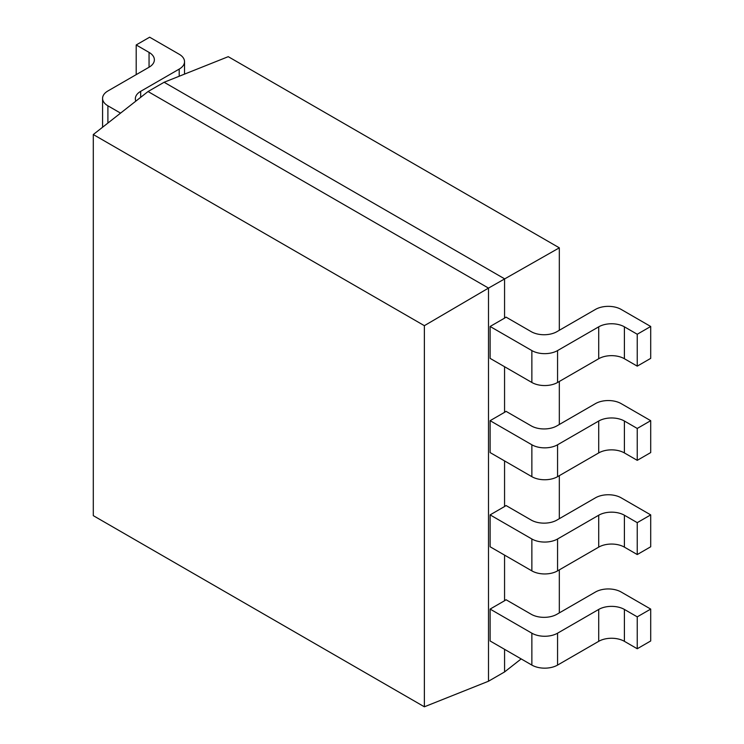 <?xml version="1.0" encoding="UTF-8"?>
<svg xmlns="http://www.w3.org/2000/svg" width="744" height="744" viewBox="0 0 744 744"><rect width="100%" height="100%" fill="white"/><g stroke="black" fill="none" stroke-linecap="round" stroke-linejoin="round"><path stroke-width="1.12" d="M650.702 326.477L650.702 358.376L637.245 366.141L624.402 358.729A18.172 10.49 0 0 0 598.706 358.729L557.563 382.481A18.172 10.49 180 0 1 531.867 382.481L490.11 358.376L490.11 326.477L531.867 350.582A18.172 10.49 0 0 0 557.563 350.582L598.706 326.83A18.172 10.49 180 0 1 624.402 326.83L637.245 334.251L650.702 326.477L621.156 309.42A18.172 10.49 0 0 0 595.46 309.42L556.921 331.666A18.172 10.49 180 0 1 531.225 331.666L506.05 317.13L504.562 318.134L504.571 278.814L164.117 82.259L148.047 91.54L93.298 134.534L93.298 515.657L424.368 706.8L488.501 681.225L504.571 671.944L504.571 649.326M164.117 82.259L228.25 56.674L559.321 247.826L559.321 330.28M521.172 658.905L504.571 671.944M559.321 612.889L559.321 569.867M559.321 518.689L559.321 475.667M559.321 424.48L559.321 381.458M488.501 681.225L488.501 288.095L559.321 247.826M650.702 420.676L650.702 452.575L637.245 460.341L624.402 452.929A18.172 10.49 0 0 0 598.706 452.929L557.563 476.681A18.172 10.49 180 0 1 531.867 476.681L490.11 452.575L490.11 420.676L531.867 444.782A18.172 10.49 0 0 0 557.563 444.782L598.706 421.03A18.172 10.49 180 0 1 624.402 421.03L637.245 428.451L650.702 420.676L621.156 403.62A18.172 10.49 0 0 0 595.46 403.62L556.921 425.875A18.172 10.49 180 0 1 531.225 425.875L506.05 411.339L504.562 412.334L504.562 366.718M650.702 514.885L650.702 546.775L637.245 554.55L624.402 547.128A18.172 10.49 0 0 0 598.706 547.128L557.563 570.881A18.172 10.49 180 0 1 531.867 570.881L490.11 546.775L490.11 514.885L531.867 538.991A18.172 10.49 0 0 0 557.563 538.991L598.706 515.229A18.172 10.49 180 0 1 624.402 515.229L637.245 522.651L650.702 514.885L621.156 497.82A18.172 10.49 0 0 0 595.46 497.82L556.921 520.075A18.172 10.49 180 0 1 531.225 520.075L506.05 505.539L504.562 506.534L504.562 460.917M650.702 609.085L650.702 640.975L637.245 648.749L624.402 641.328A18.172 10.49 0 0 0 598.706 641.328L557.563 665.09A18.172 10.49 180 0 1 531.867 665.09L490.11 640.975L490.11 609.085L531.867 633.191A18.172 10.49 0 0 0 557.563 633.191L598.706 609.438A18.172 10.49 180 0 1 624.402 609.438L637.245 616.85L650.702 609.085L621.156 592.019A18.172 10.49 0 0 0 595.46 592.019L556.921 614.274A18.172 10.49 180 0 1 531.225 614.274L506.05 599.738L504.562 600.743L504.562 555.117M504.562 600.743L490.11 609.085M504.562 506.534L490.11 514.885M504.562 412.334L490.11 420.676M504.562 318.134L490.11 326.477M424.368 706.8L424.368 325.677L488.501 288.095L148.047 91.54M93.298 134.534L424.368 325.677M135.817 101.138A18.172 10.49 180 0 1 135.343 98.766A18.172 10.49 180 0 1 140.662 91.345L179.202 69.099A18.172 10.49 0 0 0 184.531 61.678A18.172 10.49 0 0 0 179.202 54.256L149.656 37.2L136.198 44.966L149.051 52.387A18.172 10.49 180 0 1 154.371 59.808A18.172 10.49 180 0 1 149.051 67.22L107.899 90.973A18.172 10.49 0 0 0 102.579 98.394A18.172 10.49 0 0 0 107.899 105.806L120.556 113.116M136.198 74.642L136.198 44.966M637.245 366.141L637.245 334.251M637.245 460.341L637.245 428.451M637.245 554.55L637.245 522.651M637.245 648.749L637.245 616.85M140.662 97.334L140.662 91.345M179.202 69.099L179.202 76.241M149.051 67.22L149.051 52.387M107.899 105.806L107.899 123.058M531.867 350.582L531.867 382.481M557.563 350.582L557.563 382.481M598.706 358.729L598.706 326.83M624.402 358.729L624.402 326.83M531.867 444.782L531.867 476.681M557.563 444.782L557.563 476.681M598.706 452.929L598.706 421.03M624.402 452.929L624.402 421.03M531.867 538.991L531.867 570.881M557.563 538.991L557.563 570.881M598.706 547.128L598.706 515.229M624.402 547.128L624.402 515.229M531.867 633.191L531.867 665.09M557.563 633.191L557.563 665.09M598.706 641.328L598.706 609.438M624.402 641.328L624.402 609.438M184.531 61.678L184.531 74.112M102.579 98.394L102.579 127.233"/></g></svg>
